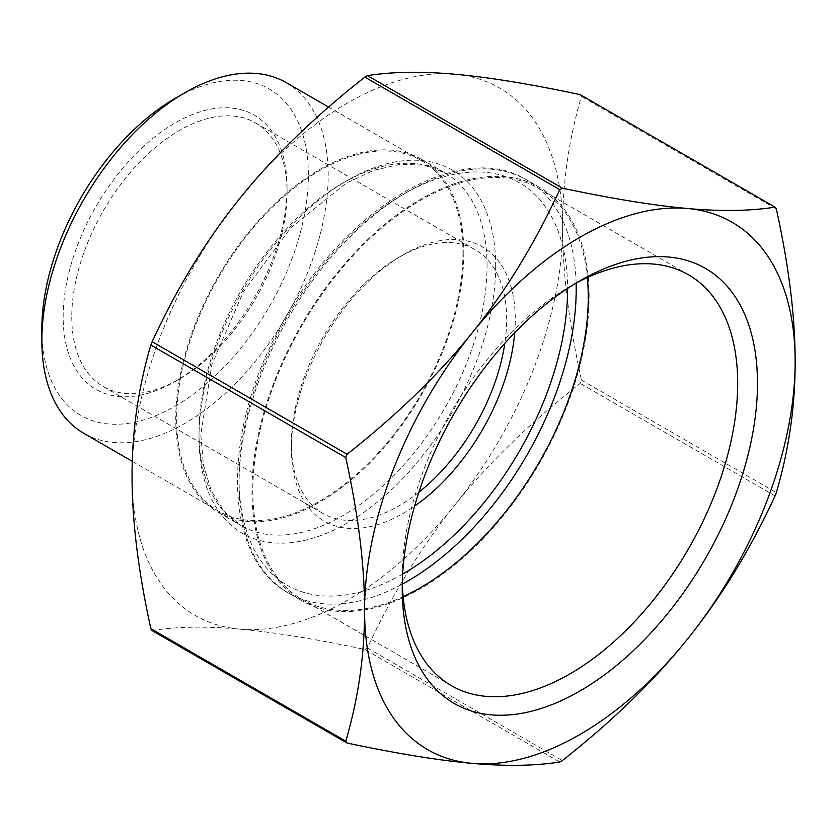 <?xml version="1.0" encoding="UTF-8"?>
<svg xmlns="http://www.w3.org/2000/svg" width="837" height="837" viewBox="0 0 837 837"><rect width="100%" height="100%" fill="white"/><g stroke="black" fill="none" stroke-linecap="round" stroke-linejoin="round"><path stroke-width="0.63" stroke-dasharray="4.18 3.14" d="M151.759 630.418L152.146 630.491C177.057 626.578 206.247 626.128 239.696 629.142A304.469 175.78 -60 0 1 132.058 475.991A304.469 175.78 -60 0 1 239.696 198.557A304.469 175.78 -60 0 1 454.993 74.263A304.469 175.78 -60 0 1 562.631 227.402A304.469 175.78 -60 0 1 454.993 504.847C488.358 463.259 530.072 422.769 580.146 383.388L581.433 380.061C568.857 322.81 562.59 271.931 562.631 227.402C562.59 182.832 568.857 139.183 581.433 96.454L580.146 94.612M364.848 649.491L367.433 648.005C392.354 594.103 421.534 546.383 454.993 504.847A304.469 175.78 -60 0 1 239.696 629.142C273.071 632.102 314.785 638.882 364.848 649.491L559.765 762.026M514.703 332.749A158.319 91.411 120 0 0 515.268 319.378A158.319 91.411 120 0 0 403.319 254.741A158.319 91.411 120 0 0 291.37 448.653A158.319 91.411 120 0 0 414.618 506.103M589.122 296.633A238.409 137.645 120 0 0 539.75 187.488A238.409 137.645 120 0 0 301.341 325.133A238.409 137.645 120 0 0 301.341 600.432A238.409 137.645 120 0 0 485.052 536.559A238.409 137.645 120 0 0 589.122 296.633M463.813 252.638A203.684 117.599 -60 0 1 374.903 457.619A203.684 117.599 -60 0 1 217.944 512.181A203.684 117.599 -60 0 1 217.944 276.995A203.684 117.599 -60 0 1 421.628 159.396A203.684 117.599 -60 0 1 463.813 252.638M418.866 492.24A152.229 87.895 -60 0 1 322.894 513.374A152.229 87.895 -60 0 1 291.37 443.683A152.229 87.895 -60 0 1 399.008 257.231A152.229 87.895 -60 0 1 475.134 249.688A152.229 87.895 -60 0 1 506.657 319.378A152.229 87.895 -60 0 1 504.816 343.369M71.773 316.899A152.229 87.895 120 0 0 103.296 386.589A152.229 87.895 120 0 0 179.421 379.046A152.229 87.895 120 0 0 287.06 192.594A152.229 87.895 120 0 0 255.536 122.913A152.229 87.895 120 0 0 138.22 163.696A152.229 87.895 120 0 0 71.773 316.899M63.162 316.899A158.319 91.411 -60 0 1 175.111 122.987A158.319 91.411 -60 0 1 287.06 187.624A158.319 91.411 -60 0 1 175.111 381.536A158.319 91.411 -60 0 1 63.162 316.899M41.85 329.203A188.461 108.81 120 0 0 175.111 406.133A188.461 108.81 120 0 0 308.372 175.32A188.461 108.81 120 0 0 175.111 98.389M402.304 582.646A237.195 136.944 -60 0 1 402.231 577.059A237.195 136.944 -60 0 1 569.955 286.557A237.195 136.944 -60 0 1 574.831 283.816M587.354 277.549A237.195 136.944 120 0 0 539.143 188.545A237.195 136.944 120 0 0 301.948 325.488A237.195 136.944 120 0 0 301.948 599.376A237.195 136.944 120 0 0 403.141 596.635M286.244 82.643A202.46 116.898 -60 0 1 328.177 175.32A202.46 116.898 -60 0 1 239.8 379.077A202.46 116.898 -60 0 1 83.784 433.315M462.955 253.13A202.46 116.898 -60 0 1 374.578 456.887A202.46 116.898 -60 0 1 218.551 511.125A202.46 116.898 -60 0 1 218.551 277.34A202.46 116.898 -60 0 1 421.021 160.453A202.46 116.898 -60 0 1 462.955 253.13M152.146 630.491L347.062 743.026M367.433 648.005L562.349 760.54M775.062 495.922L580.146 383.388M581.433 380.061L776.349 492.595M776.349 208.978L581.433 96.454M576.128 283.126A238.409 137.645 120 0 0 526.829 180.028A238.409 137.645 120 0 0 288.42 317.683A238.409 137.645 120 0 0 288.42 592.973A238.409 137.645 120 0 0 402.346 584.111M402.66 574.088A232.32 134.129 -60 0 1 239.047 478.607A232.32 134.129 -60 0 1 403.099 194.456A232.32 134.129 -60 0 1 567.591 288.409M487.061 266.061A203.684 117.599 120 0 0 444.876 172.82A203.684 117.599 120 0 0 241.192 290.418A203.684 117.599 120 0 0 241.202 525.605A203.684 117.599 120 0 0 398.15 471.043A203.684 117.599 120 0 0 487.061 266.061M495.671 266.061A209.773 121.114 -60 0 1 273.176 542.847A209.773 121.114 -60 0 1 273.176 246.183A209.773 121.114 -60 0 1 495.671 266.061M539.75 187.488L526.829 180.028C458.655 137.237 338.389 212.588 278.637 330.081C221.052 436.14 223.646 558.101 288.42 592.973L301.341 600.432M421.628 159.396L444.876 172.82L424.192 165.182L400.212 164.282L373.71 170.361L345.796 183.376L290.523 228.114L243.421 291.705L211.907 364.294L200.796 434.529L203.485 465.205L211.468 491.193L224.243 511.512L241.202 525.605L217.944 512.181M291.37 443.683L291.37 448.653M399.008 257.231L403.319 254.741M103.296 386.589L322.894 513.374M255.536 122.913L475.134 249.688M287.06 192.594L287.06 187.624M179.421 379.046L175.111 381.536M402.231 577.059L402.231 588.495M569.955 286.557L579.853 280.834M301.948 599.376L451.363 685.639M539.143 188.545L688.548 274.808M421.021 160.453L328.638 107.115M218.551 511.125L132.277 461.313"/><path stroke-width="1.26" d="M580.146 94.612L775.062 207.147L776.349 208.978C788.925 266.229 795.192 317.118 795.15 361.647C795.192 406.217 788.925 449.867 776.349 492.595L775.062 495.922C750.14 549.825 720.96 597.545 687.501 639.081C654.136 680.669 612.412 721.159 562.349 760.54L559.765 762.026C534.853 765.939 505.663 766.389 472.214 763.386A304.469 175.78 120 0 0 687.501 639.081A304.469 175.78 120 0 0 795.15 361.647A304.469 175.78 120 0 0 687.501 208.497C720.96 211.51 750.14 211.06 775.062 207.147L580.146 94.612C530.072 84.003 488.358 77.213 454.993 74.263C421.534 71.25 392.354 71.7 367.433 75.612L364.848 77.109C314.785 116.479 273.071 156.969 239.696 198.557C206.247 240.093 177.057 287.813 152.146 341.716L150.848 345.043C138.283 387.772 132.016 431.421 132.058 475.991C132.016 520.52 138.283 571.409 150.848 628.66L152.146 630.491M347.062 743.026L345.765 741.184C358.341 698.456 364.608 654.806 364.566 610.236C364.608 565.718 358.341 514.828 345.765 457.577L347.062 454.25C397.125 414.87 438.839 374.38 472.214 332.791C505.663 291.255 534.853 243.536 559.765 189.633L562.349 188.147C612.412 198.756 654.136 205.536 687.501 208.497A304.469 175.78 120 0 0 472.214 332.791A304.469 175.78 120 0 0 364.566 610.236A304.469 175.78 120 0 0 472.214 763.386C438.839 760.425 397.125 753.635 347.062 743.026L151.759 630.418M414.618 506.103A158.319 91.411 120 0 0 514.703 332.749M504.816 343.369A152.229 87.895 -60 0 1 418.866 492.24M185.008 92.666L175.111 98.389A188.461 108.81 120 0 0 41.85 329.203L41.85 340.638A202.46 116.898 -60 0 1 185.008 92.666A202.46 116.898 -60 0 1 286.244 82.643L328.638 107.115M574.831 283.816A237.195 136.944 -60 0 1 688.548 274.808A237.195 136.944 -60 0 1 737.679 383.388A237.195 136.944 -60 0 1 634.143 622.09A237.195 136.944 -60 0 1 451.363 685.639A237.195 136.944 -60 0 1 402.304 582.646M757.485 383.388A251.194 145.031 120 0 0 579.853 280.834A251.194 145.031 120 0 0 402.231 588.495A251.194 145.031 120 0 0 579.863 691.048A251.194 145.031 120 0 0 757.485 383.388M403.141 596.635A237.195 136.944 120 0 0 588.265 297.125A237.195 136.944 120 0 0 587.354 277.549M132.277 461.313L83.784 433.315A202.46 116.898 -60 0 1 41.85 340.638M345.765 741.184L150.848 628.66M562.349 188.147L367.433 75.612M364.848 77.109L559.765 189.633M150.848 345.043L345.765 457.577M347.062 454.25L152.146 341.716M402.346 584.111A238.409 137.645 120 0 0 576.212 289.173A238.409 137.645 120 0 0 576.128 283.126M567.591 288.409A232.32 134.129 -60 0 1 567.591 289.173A232.32 134.129 -60 0 1 402.66 574.088"/></g></svg>
